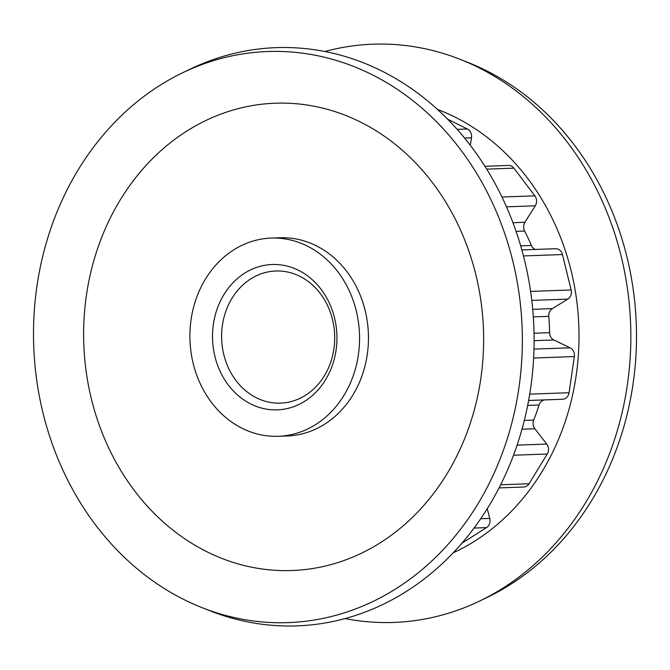 <?xml version="1.0" encoding="UTF-8"?>
<svg xmlns="http://www.w3.org/2000/svg" width="670" height="670" viewBox="0 0 670 670"><rect width="100%" height="100%" fill="white"/><g stroke="black" fill="none" stroke-linecap="round" stroke-linejoin="round"><path stroke-width="1" d="M501.956 197.022L534.861 195.841A7.931 6.784 88 0 1 536.067 204.183A7.931 6.784 88 0 1 535.288 205.807L506.478 206.829M298.535 270.328A72.72 62.193 88 0 1 332.203 365.77A72.72 62.193 88 0 1 250.923 404.052A72.72 62.193 88 0 1 217.256 308.61A72.72 62.193 88 0 1 298.535 270.328M256.51 397.846A66.112 56.54 -92 0 0 280.512 403.139A66.112 56.54 -92 0 0 333.836 349.338A66.112 56.54 -92 0 0 299.8 276.283A66.112 56.54 -92 0 0 275.797 270.998A66.112 56.54 -92 0 0 222.474 324.799A66.112 56.54 -92 0 0 256.51 397.846M307.195 246.016A99.168 84.814 -92 0 0 271.191 238.084A99.168 84.814 -92 0 0 191.201 318.786A99.168 84.814 -92 0 0 242.264 428.365A99.168 84.814 -92 0 0 278.268 436.296A99.168 84.814 -92 0 0 358.257 355.594A99.168 84.814 -92 0 0 307.195 246.016M278.268 436.296L287.17 435.977A99.168 84.814 -92 0 0 367.16 355.276A99.168 84.814 -92 0 0 316.098 245.697A99.168 84.814 -92 0 0 280.102 237.766L271.191 238.084M345.117 618.577A289.314 247.423 -92 0 0 479.754 600.982L487.274 597.364A285.738 244.366 -92 0 0 636.5 335.159A285.738 244.366 -92 0 0 485.624 70.308A285.738 244.366 -92 0 0 468.188 62.528L460.432 59.462A289.314 247.423 -92 0 0 324.883 51.498M479.754 600.982A289.314 247.423 -92 0 0 630.847 335.494A289.314 247.423 -92 0 0 478.087 67.327A289.314 247.423 -92 0 0 460.432 59.462M453.255 552.792A235.631 201.511 -92 0 0 579.014 337.01A235.631 201.511 -92 0 0 454.603 116.898A235.631 201.511 -92 0 0 437.443 109.411M201.812 607.548L209.568 610.621A289.314 247.423 -92 0 0 518.697 440.257A289.314 247.423 -92 0 0 381.339 70.785A289.314 247.423 -92 0 0 190.246 69.102L182.726 72.712A285.738 244.366 -92 0 0 33.5 334.925A285.738 244.366 -92 0 0 184.376 599.776A285.738 244.366 -92 0 0 201.812 607.548A285.738 244.366 -92 0 0 507.123 439.286A285.738 244.366 -92 0 0 371.456 74.378A285.738 244.366 -92 0 0 182.726 72.712M207.089 551.837A233.822 199.962 -92 0 0 468.414 428.75A233.822 199.962 -92 0 0 360.184 121.907A233.822 199.962 -92 0 0 98.85 244.986A233.822 199.962 -92 0 0 207.089 551.837M524.317 420.4L533.697 420.065A201.251 172.106 -92 0 0 539.048 405.015L527.675 405.425M520.674 245.84L531.394 245.463A201.251 172.106 -92 0 0 524.627 231.049L516.059 231.351M534.032 333.233L549.593 332.68A201.251 172.106 -92 0 0 548.805 316.332L533.312 316.885M457.124 129.352L467.4 128.983L447.526 119.101M467.4 128.983A7.931 6.784 88 0 1 471.479 137.794L464.536 138.037M470.298 145.315L471.479 137.794M484.913 166.294L508.564 165.448A7.931 6.784 88 0 1 513.907 168.162L486.688 169.133M534.861 195.841L513.907 168.162M512.944 222.7L524.937 222.264L535.288 205.807M524.937 222.264A7.931 6.784 -92 0 0 524.627 231.049M531.394 245.463A7.931 6.784 -92 0 0 535.23 249.449M555.455 248.729A7.931 6.784 88 0 1 555.639 248.721A7.931 6.784 88 0 1 562.44 254.541L523.454 255.932M530.598 291.425L571.15 289.976L562.44 254.541M571.15 289.976A7.931 6.784 88 0 1 567.833 299.113L531.779 300.403M532.709 309.322L552.348 308.619L567.833 299.113M552.348 308.619A7.931 6.784 -92 0 0 548.805 316.332M549.593 332.68A7.931 6.784 -92 0 0 553.856 339.975L570.17 347.814A7.931 6.784 88 0 1 574.341 356.557L533.621 358.014M529.719 394.136L569.073 392.729L574.341 356.557M569.073 392.729A7.931 6.784 88 0 1 562.683 399.245L528.622 400.459M528.613 400.501L562.683 399.245M545.129 399.906A7.931 6.784 -92 0 0 539.048 405.015M533.697 420.065A7.931 6.784 -92 0 0 534.853 428.767L546.72 444.068A7.931 6.784 88 0 1 547.248 454.017L513.521 455.223M500.657 484.77L529.049 483.757L547.248 454.017M529.049 483.757A7.931 6.784 88 0 1 523.798 487.023L499.066 487.911M487.249 508.739L489.745 518.421A7.931 6.784 88 0 1 486.529 527.617L474.084 528.061M462.007 543.135L486.529 527.617M553.856 339.975L534.099 340.678M533.982 349.103L570.17 347.814M534.853 428.767L521.989 429.227M517.106 445.123L546.72 444.068M480.725 518.747L489.745 518.421M521.846 249.927L555.639 248.721"/></g></svg>

